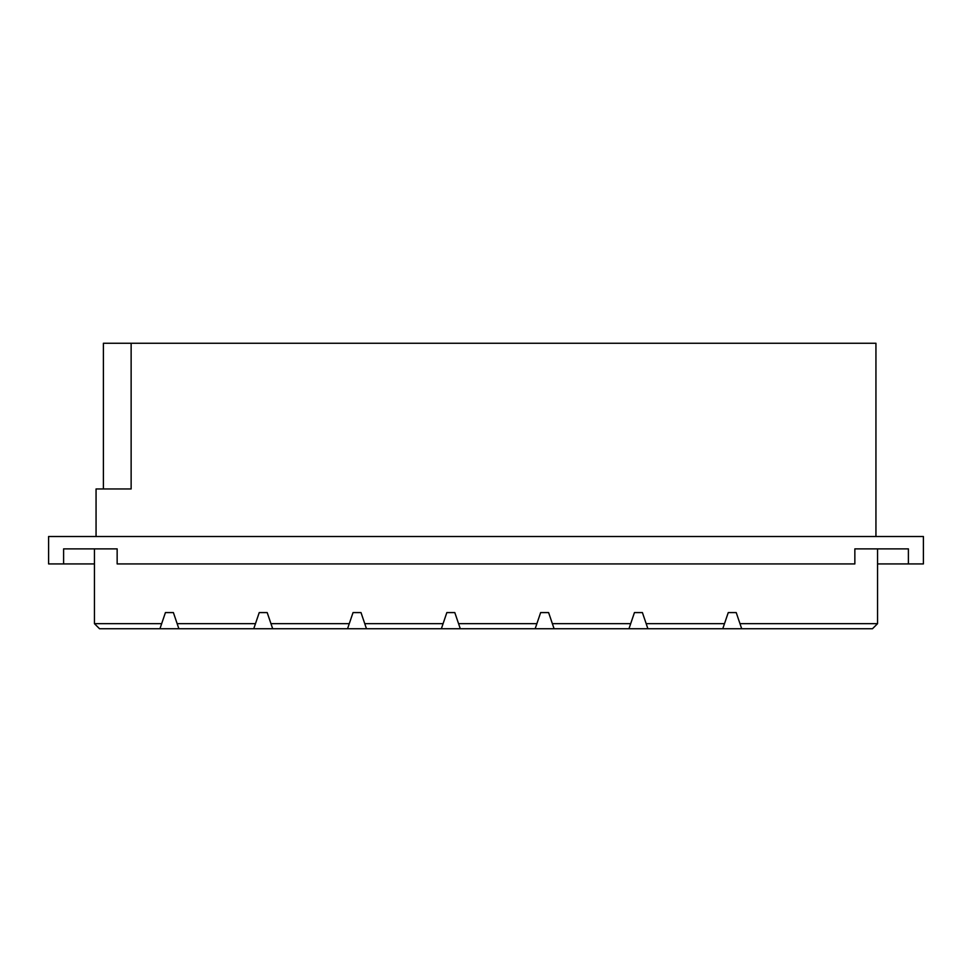 <?xml version="1.0" encoding="UTF-8"?>
<svg xmlns="http://www.w3.org/2000/svg" width="972" height="972" viewBox="0 0 972 972"><rect width="100%" height="100%" fill="white"/><g stroke="black" fill="none" stroke-linecap="round" stroke-linejoin="round"><path stroke-width="1.46" d="M875.942 536.508L875.942 343.262L131.135 343.262L131.135 488.952L96.058 488.952L96.058 536.508M131.135 343.262L103.397 343.262L103.397 488.952M159.943 628.738L165.434 612.579L173.393 612.579L177.147 623.659L255.478 623.659L259.232 612.579L267.191 612.579L270.957 623.659L349.276 623.659L353.043 612.579L361.001 612.579L364.755 623.659L443.086 623.659L446.841 612.579L454.799 612.579L458.565 623.659L536.884 623.659L540.651 612.579L548.609 612.579L552.363 623.659L630.694 623.659L634.449 612.579L642.407 612.579L646.173 623.659L724.492 623.659L728.259 612.579L736.217 612.579L741.697 628.738L99.521 628.738L94.442 623.659L161.668 623.659M94.442 563.93L63.605 563.93L63.605 548.876L117.15 548.876L117.15 563.93L854.85 563.93L854.85 548.876L908.395 548.876L908.395 563.93L877.558 563.93M722.767 628.738L724.492 623.659M646.173 623.659L647.899 628.738M628.969 628.738L630.694 623.659M552.363 623.659L554.089 628.738M535.159 628.738L536.884 623.659M458.565 623.659L460.291 628.738M441.361 628.738L443.086 623.659M364.755 623.659L366.48 628.738M347.551 628.738L349.276 623.659M270.957 623.659L272.682 628.738M253.753 628.738L255.478 623.659M177.147 623.659L178.872 628.738M739.971 623.659L877.558 623.659L877.558 548.876M94.442 548.876L94.442 623.659M741.697 628.738L872.479 628.738L877.558 623.659M259.232 612.579L267.191 612.579M353.043 612.579L361.001 612.579M446.841 612.579L454.799 612.579M540.651 612.579L548.609 612.579M634.449 612.579L642.407 612.579M728.259 612.579L736.217 612.579M165.434 612.579L173.393 612.579M63.605 563.93L48.6 563.93L48.6 536.508L923.4 536.508L923.4 563.93L908.395 563.93"/></g></svg>
